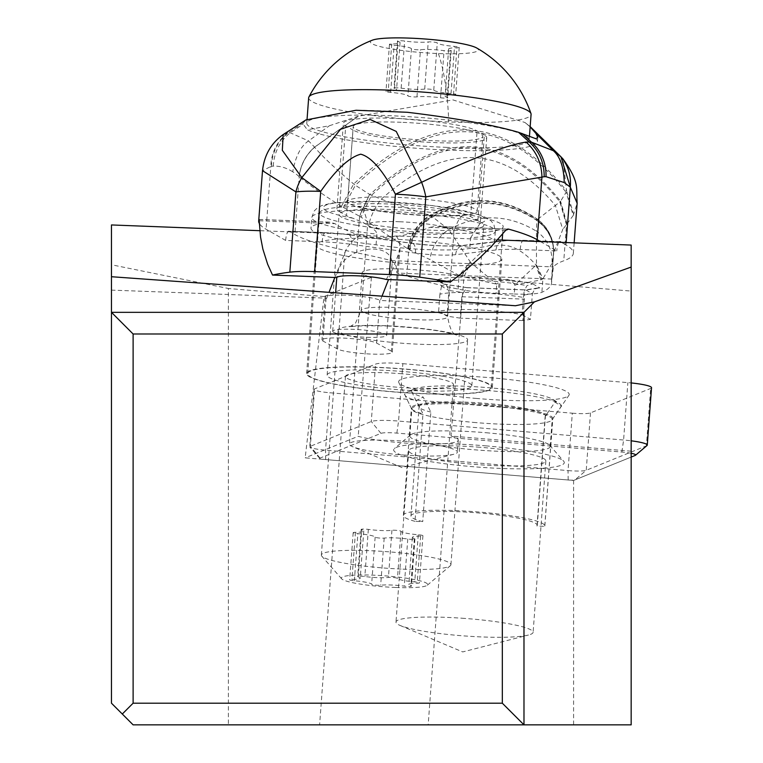 <?xml version="1.0" encoding="UTF-8"?>
<svg xmlns="http://www.w3.org/2000/svg" width="763" height="763" viewBox="0 0 763 763"><rect width="100%" height="100%" fill="white"/><g stroke="black" fill="none" stroke-linecap="round" stroke-linejoin="round"><path stroke-width="0.57" stroke-dasharray="3.81 2.86" d="M228.395 724.85L133.115 724.85L111.465 703.2L111.465 264.761L228.395 288.5L228.395 724.85L631.163 724.85L631.163 245.066M373.374 724.85L428.167 724.85L373.374 724.85M631.163 453.27A15.155 1.927 4.3 0 0 621.874 452.049L396.846 433.098A15.155 1.927 4.3 0 0 380.937 433.365L319.983 458.115A6.495 0.83 4.3 0 0 319.811 458.41A6.495 0.83 4.3 0 0 325.677 459.574L568.177 479.994A6.495 0.83 4.3 0 0 574.997 479.879L631.163 457.066L573.595 480.452L305.171 457.848L324.056 296.559L371.419 277.322A54.135 6.896 4.3 0 1 362.187 272.715A54.135 6.896 4.3 0 1 416.169 269.816A54.135 6.896 4.3 0 1 463.961 277.007L631.163 291.084M324.056 296.559L228.395 288.5M111.465 264.761L111.465 224.951M497.476 239.887L396.369 235.977A27.878 3.548 4.3 0 1 360.928 234.603L259.821 230.693M409.025 263.864A93.115 11.855 4.3 0 1 316.168 245.076A93.115 11.855 4.3 0 1 409.025 240.087A93.115 11.855 4.3 0 1 501.882 258.886A93.115 11.855 4.3 0 1 409.025 263.864M382.025 296.158L380.308 300.517L515.454 305.744M396.369 235.977L399.354 241.346L400.041 247.689L398.534 254.069L388.529 279.563M391.324 351.152L376.607 343.064A27.878 3.548 -175.7 0 0 352.163 338.658A27.878 3.548 -175.7 0 0 321.957 339.964A27.878 3.548 -175.7 0 0 322.902 340.994L337.618 349.072A27.878 3.548 -175.7 0 0 367.976 353.898A27.878 3.548 -175.7 0 0 392.277 352.182A27.878 3.548 -175.7 0 0 391.324 351.152L398.534 254.069M111.465 290.112L111.465 276.721L111.465 290.112L326.087 298.152A27.878 3.548 4.3 0 1 325.133 297.122A27.878 3.548 4.3 0 1 355.348 295.825A27.878 3.548 4.3 0 1 379.793 300.231L380.308 300.517M111.465 312.334L523.981 312.334L523.981 724.85M631.163 451.2L451.028 436.026L463.961 277.007M451.028 436.026A54.135 6.896 4.3 0 1 458.315 440.098A54.135 6.896 4.3 0 1 404.323 442.998A54.135 6.896 4.3 0 1 358.209 436.302L305.171 457.848M403.436 454.986A54.135 6.896 -175.7 0 0 453.775 454.262A54.135 6.896 -175.7 0 0 457.418 452.087A54.135 6.896 -175.7 0 0 403.436 441.167A54.135 6.896 -175.7 0 0 349.444 444.066A54.135 6.896 -175.7 0 0 352.735 446.746A54.135 6.896 -175.7 0 0 403.436 454.986M477.285 447.051A68.756 8.755 4.3 0 1 545.85 460.919A68.756 8.755 4.3 0 1 477.285 464.6A68.756 8.755 4.3 0 1 408.72 450.733A68.756 8.755 4.3 0 1 477.285 447.051M371.419 277.322L358.209 436.302M573.595 480.452L573.595 724.85M464.553 618.402A68.756 8.755 -175.7 0 0 395.987 622.083A68.756 8.755 -175.7 0 0 400.165 625.488A68.756 8.755 -175.7 0 0 464.553 635.951A68.756 8.755 -175.7 0 0 528.482 635.026A68.756 8.755 -175.7 0 0 533.118 632.269A68.756 8.755 -175.7 0 0 464.553 618.402M334.833 277.484L346.955 247.727L353.565 239.868L360.928 234.603M326.612 298.438L328.996 292.353M399.478 392.382A93.115 11.855 -175.7 0 0 492.335 387.394A93.115 11.855 -175.7 0 0 399.478 368.605A93.115 11.855 -175.7 0 0 306.621 373.593A93.115 11.855 -175.7 0 0 399.478 392.382M399.478 373.584A54.135 6.896 4.3 0 1 453.46 384.504A54.135 6.896 4.3 0 1 399.478 387.404A54.135 6.896 4.3 0 1 345.486 376.483A54.135 6.896 4.3 0 1 399.478 373.584M395.759 587.481A43.31 5.513 4.3 0 1 341.662 578.85A43.31 5.513 4.3 0 1 373.336 575.168A43.31 5.513 4.3 0 1 427.328 585.211A43.31 5.513 4.3 0 1 395.759 587.481M358.228 576.885A18.217 2.318 4.3 0 1 360.25 578.116A18.217 2.318 4.3 0 1 351.924 579.441A4.921 0.629 -175.7 0 0 349.673 579.804A4.921 0.629 -175.7 0 0 354.356 580.777A18.217 2.318 4.3 0 1 371.638 584.248A4.921 0.629 -175.7 0 0 375.272 585.087A4.921 0.629 -175.7 0 0 380.67 585.221A18.217 2.318 4.3 0 1 391.238 585.002A18.217 2.318 4.3 0 1 404.256 586.127A4.921 0.629 -175.7 0 0 411.41 586.098A4.921 0.629 -175.7 0 0 410.866 585.765A18.217 2.318 4.3 0 1 408.844 584.534A18.217 2.318 4.3 0 1 417.17 583.209A4.921 0.629 -175.7 0 0 419.421 582.846A4.921 0.629 -175.7 0 0 414.748 581.873A18.217 2.318 4.3 0 1 397.466 578.402A4.921 0.629 -175.7 0 0 391.285 577.372A4.921 0.629 -175.7 0 0 388.424 577.429A18.217 2.318 4.3 0 1 364.838 576.523A4.921 0.629 -175.7 0 0 361.319 576.218A4.921 0.629 -175.7 0 0 357.685 576.551A4.921 0.629 -175.7 0 0 358.228 576.885L361.738 529.76A4.921 0.629 4.3 0 1 361.185 529.427A4.921 0.629 4.3 0 1 364.819 529.093A4.921 0.629 4.3 0 1 368.338 529.398A18.217 2.318 -175.7 0 0 391.924 530.314A4.921 0.629 4.3 0 1 394.786 530.247A4.921 0.629 4.3 0 1 400.966 531.277A18.217 2.318 -175.7 0 0 418.248 534.749A4.921 0.629 4.3 0 1 422.921 535.731A4.921 0.629 4.3 0 1 420.671 536.084A18.217 2.318 -175.7 0 0 412.354 537.41A18.217 2.318 -175.7 0 0 414.366 538.649A4.921 0.629 4.3 0 1 414.919 538.983A4.921 0.629 4.3 0 1 407.766 539.012A18.217 2.318 -175.7 0 0 394.748 537.877A18.217 2.318 -175.7 0 0 384.18 538.096A4.921 0.629 4.3 0 1 378.782 537.972A4.921 0.629 4.3 0 1 375.138 537.123A18.217 2.318 -175.7 0 0 357.857 533.652A4.921 0.629 4.3 0 1 353.183 532.679A4.921 0.629 4.3 0 1 355.434 532.316A18.217 2.318 -175.7 0 0 363.751 531A18.217 2.318 -175.7 0 0 361.738 529.76M402.959 569.141A64.96 8.269 -175.7 0 0 450.313 565.736A64.96 8.269 -175.7 0 0 450.923 564.725A64.96 8.269 -175.7 0 0 369.33 550.667A64.96 8.269 -175.7 0 0 321.357 555.092A64.96 8.269 -175.7 0 0 321.814 556.189A64.96 8.269 -175.7 0 0 402.959 569.141M386.04 325.763A64.96 8.269 -175.7 0 0 338.076 330.188A64.96 8.269 -175.7 0 0 419.669 344.247A64.96 8.269 -175.7 0 0 467.643 339.821A64.96 8.269 -175.7 0 0 386.04 325.763M429.226 215.729A64.96 8.269 -175.7 0 0 477.19 211.303A64.96 8.269 -175.7 0 0 395.596 197.255A64.96 8.269 -175.7 0 0 347.623 201.68A64.96 8.269 -175.7 0 0 429.226 215.729M401.166 122.29A64.96 8.269 -175.7 0 0 353.193 126.715A64.96 8.269 -175.7 0 0 434.796 140.764A64.96 8.269 -175.7 0 0 482.76 136.339A64.96 8.269 -175.7 0 0 401.166 122.29M446.841 147.383A111.522 14.201 4.3 0 1 306.764 123.263A111.522 14.201 4.3 0 1 389.111 115.661A111.522 14.201 4.3 0 1 529.188 139.791A111.522 14.201 4.3 0 1 446.841 147.383M308.662 97.807A111.522 14.201 -175.7 0 0 448.739 121.927A111.522 14.201 -175.7 0 0 531.086 114.336M372.306 40.201A54.135 6.896 -175.7 0 0 386.03 47.916A54.135 6.896 -175.7 0 0 438.363 53.553A54.135 6.896 -175.7 0 0 476.646 47.955M411.438 48.775A18.217 2.318 -175.7 0 0 394.156 45.303A4.921 0.629 4.3 0 1 389.473 44.321A4.921 0.629 4.3 0 1 391.724 43.968A18.217 2.318 -175.7 0 0 400.05 42.642A18.217 2.318 -175.7 0 0 398.028 41.402A4.921 0.629 4.3 0 1 397.485 41.068A4.921 0.629 4.3 0 1 401.119 40.735A4.921 0.629 4.3 0 1 404.638 41.04A18.217 2.318 -175.7 0 0 428.224 41.955A4.921 0.629 4.3 0 1 431.076 41.898A4.921 0.629 4.3 0 1 437.256 42.928A18.217 2.318 -175.7 0 0 454.538 46.4A4.921 0.629 4.3 0 1 459.221 47.373A4.921 0.629 4.3 0 1 456.97 47.735A18.217 2.318 -175.7 0 0 448.644 49.051A18.217 2.318 -175.7 0 0 450.666 50.291A4.921 0.629 4.3 0 1 451.21 50.625A4.921 0.629 4.3 0 1 444.056 50.654A18.217 2.318 -175.7 0 0 431.038 49.528A18.217 2.318 -175.7 0 0 420.47 49.738A4.921 0.629 4.3 0 1 415.072 49.614A4.921 0.629 4.3 0 1 411.438 48.775L407.928 95.9A4.921 0.629 -175.7 0 0 411.572 96.739A4.921 0.629 -175.7 0 0 416.97 96.863A18.217 2.318 4.3 0 1 427.538 96.643A18.217 2.318 4.3 0 1 440.556 97.778A4.921 0.629 -175.7 0 0 447.709 97.75A4.921 0.629 -175.7 0 0 447.166 97.416A18.217 2.318 4.3 0 1 445.144 96.176A18.217 2.318 4.3 0 1 453.47 94.85A4.921 0.629 -175.7 0 0 455.721 94.498A4.921 0.629 -175.7 0 0 451.038 93.515A18.217 2.318 4.3 0 1 433.756 90.044A4.921 0.629 -175.7 0 0 427.576 89.023A4.921 0.629 -175.7 0 0 424.724 89.08A18.217 2.318 4.3 0 1 401.138 88.165A4.921 0.629 -175.7 0 0 397.618 87.859A4.921 0.629 -175.7 0 0 393.985 88.193A4.921 0.629 -175.7 0 0 394.528 88.527A18.217 2.318 4.3 0 1 396.55 89.767A18.217 2.318 4.3 0 1 388.224 91.093A4.921 0.629 -175.7 0 0 385.973 91.446A4.921 0.629 -175.7 0 0 390.646 92.418A18.217 2.318 4.3 0 1 407.928 95.9M496.055 293.297L514.252 294.003L514.93 285L540.805 279.916L536.103 265.162C513.642 239.448 491.858 238.6 470.742 262.606L448.758 229.606C478.782 213.44 508.015 213.974 536.456 231.218L536.456 264.742L542.913 278.753L541.835 279.392L536.456 264.742L514.93 285C509.808 277.722 503.752 277.446 496.751 284.179L470.742 262.606L463.894 276.883L496.751 284.179L496.055 293.297A38.98 5.169 4.3 0 1 458.077 289.072A324.819 43.09 4.3 0 1 406.755 275.977A259.849 34.469 -175.7 0 0 396.932 273.059L396.169 266.277L394.891 263.512L391.305 260.612A259.849 34.469 -175.7 0 0 356.626 252.782A216.539 28.727 4.3 0 1 294.861 234.518L289.263 231.313A10.825 2.89 -87.8 0 0 288.872 231.199L325.41 232.61A10.825 2.89 92.2 0 0 322.196 241.833L285.648 240.421A10.825 2.89 -87.8 0 1 288.872 231.199M458.077 289.072L459.107 275.453L463.894 276.883M566.165 242.548L565.984 245.009A216.539 28.727 4.3 0 1 573.347 253.316A216.539 28.727 4.3 0 1 563.771 260.793A259.849 34.469 -175.7 0 0 553.471 266.897L551.811 279.048A259.849 34.469 -175.7 0 0 551.477 280.479A259.849 34.469 -175.7 0 0 551.525 281.585A324.819 43.09 4.3 0 1 551.582 282.968A324.819 43.09 4.3 0 1 541.883 292.315A38.98 5.169 4.3 0 1 514.252 294.003M551.811 279.048L396.932 273.059M406.755 275.977L408.768 249.501L429.979 259.592A36.977 32.323 117 0 1 448.758 229.606L432.678 216.959C468.768 197.684 503.485 198.847 536.828 220.44L536.77 220.564A41.641 39.876 163 0 1 553.595 250.722A41.641 39.876 163 0 1 553.509 255.481L551.992 263.473A37.425 36.643 -19.4 0 0 536.456 231.218L536.77 220.564M461.758 276.244L470.046 262.148L459.107 275.453L429.979 259.592M551.992 263.473L542.913 278.753L541.883 292.315M540.805 279.916L541.835 279.392M553.518 253.821A42.079 40.258 -8.5 0 0 553.604 252.238A42.079 40.258 -8.5 0 0 537.619 219.382L555.397 205.505L562.779 229.472L553.566 252.925L553.499 255.357A41.698 39.943 -15.7 0 0 553.604 250.846A41.698 39.943 -15.7 0 0 536.828 220.44L536.971 220.183C503.399 198.151 468.406 196.968 431.982 216.616A41.622 36.386 -53.7 0 0 409.349 249.835M551.525 281.585L553.499 255.357M567.033 223.807L573.223 215.509L566.108 192.286L560.576 201.232C504.524 130.778 440.976 128.566 369.931 194.594L381.223 199.238C445.668 141.68 503.723 143.768 555.397 205.505L560.576 201.232L567.033 223.807L562.779 229.472M409.969 250.188A41.517 36.271 126.1 0 1 432.678 216.959L431.314 216.291C419.135 224.265 411.619 235.338 408.768 249.501L361.033 217.131L371.495 195.271C441.682 130.282 504.496 132.514 559.928 201.957L566.394 224.484M573.223 215.509L577.143 203.196M565.984 245.009L561.349 242.357M285.648 240.421L266.068 229.215A216.539 28.727 4.3 0 1 259.372 223.54M573.757 214.479L566.585 190.998L566.108 192.286C504.391 113.925 434.137 111.598 355.358 185.285L353.689 183.997C334.957 168.289 321.948 156.043 314.661 147.259A43.31 40.677 -46.9 0 0 299.239 176.73L294.861 234.518M283.207 134.555L287.823 132.829L290.245 132.781L308.586 140.926L314.566 147.145A43.31 40.697 -47.3 0 0 299.153 176.644L299.182 176.673A43.31 40.697 132.7 0 1 314.594 147.183L358.467 116.167L452.926 99.905L524.925 122.49L530.171 126.62L525.144 122.652M343.36 207.565L355.358 185.285L369.616 194.412L359.402 216.129L341.414 206.363L353.689 183.997C433.279 109.681 504.238 112.018 566.585 190.998L562.96 158.895M530.151 126.868L525.23 122.729M314.566 147.145L358.267 116.234L329.397 125.733L307.336 129.786A119.095 15.804 -175.7 0 0 439.078 149.701A119.095 15.804 -175.7 0 0 537.457 141.584A119.095 15.804 -175.7 0 0 535.864 138.713M540.404 241.547L556.78 250.913L520.232 249.491A43.31 5.742 -175.7 0 0 496.045 249.959L455.673 254.642A32.485 4.311 4.3 0 1 415.454 253.087L351.619 244.37A43.31 5.742 -175.7 0 0 322.196 241.833M559.012 242.272A10.825 2.89 92.2 0 0 556.78 250.913M341.414 206.363C321.671 193.821 307.613 183.94 299.239 176.73A112.047 29.852 -87.8 0 0 299.182 176.673M361.033 217.131L359.65 216.282L369.616 194.412M359.65 216.282L356.626 252.782M369.378 222.472A43.31 28.145 -59 0 1 381.223 199.238L429.54 215.557C417.456 223.511 410.16 234.575 407.652 248.748M431.314 216.291L429.54 215.557C467.156 194.441 503.179 195.719 537.619 219.382L536.971 220.183A41.784 40.057 166.1 0 1 553.614 251.113A41.784 40.057 166.1 0 1 553.499 255.052M408.11 249.053A41.898 36.242 125.1 0 1 430.246 215.824C467.519 195.147 503.246 196.406 537.429 219.601A42.003 40.21 170.2 0 1 553.614 251.943A42.003 40.21 170.2 0 1 553.499 254.165M505.755 230.273L430.036 227.345C392.039 242.062 360.365 240.831 335.014 223.673L330.007 222.224A92.027 12.208 -175.7 0 0 310.98 228.147A92.027 12.208 -175.7 0 0 314.108 231.675A92.027 12.208 -175.7 0 0 376.064 244.828A68.212 9.051 -175.7 0 0 469.808 248.461A92.027 12.208 -175.7 0 0 494.51 242.062A92.027 12.208 -175.7 0 0 437.704 226.392L508.12 229.053M430.036 227.345L436.35 226.277M376.064 244.828L376.874 234.127A92.027 12.208 4.3 0 1 314.919 220.974A92.027 12.208 4.3 0 1 311.79 217.445A92.027 12.208 4.3 0 1 404.485 212.228A92.027 12.208 4.3 0 1 495.33 231.361A92.027 12.208 4.3 0 1 470.618 237.76L469.808 248.461M259.124 219.42L330.884 222.195L259.086 219.477M386.202 279.468L390.465 272.248L391.924 266.087C395.253 240.965 347.07 244.685 338.324 270.226L336.807 277.56M287.823 132.829A43.31 41.612 -104.2 0 0 270.827 166.506L262.51 170.674M305.82 119.982L303.13 123.101L303.178 124.14L307.336 129.786M407.308 112.275A119.095 15.804 -175.7 0 0 356.016 110.273M470.618 237.76L480.223 223.139A68.212 9.051 -175.7 0 0 477.896 220.726L470.628 216.568A68.212 9.051 -175.7 0 0 396.379 204.389A68.212 9.051 -175.7 0 0 336.912 208.862A68.212 9.051 -175.7 0 0 339.23 211.485L345.725 125.876L353.002 130.034L346.507 215.643A68.212 9.051 -175.7 0 0 352.907 218.208L363.722 222.825L371.343 227.26L375.892 231.332L376.874 234.127M477.896 220.726L484.391 135.118A68.212 9.051 4.3 0 1 486.708 137.741A68.212 9.051 4.3 0 1 427.251 142.214A68.212 9.051 4.3 0 1 353.002 130.034M484.391 135.118L477.113 130.959A68.212 9.051 4.3 0 0 402.874 118.78A68.212 9.051 4.3 0 0 343.407 123.263A68.212 9.051 4.3 0 0 345.725 125.876M299.153 176.644A312.277 83.205 92.2 0 0 292.715 171.789C295.539 156.358 300.822 146.067 308.586 140.926L329.397 125.733M333.612 332.286A27.067 3.586 4.3 0 1 332.697 331.256A27.067 3.586 4.3 0 1 356.292 329.473A27.067 3.586 4.3 0 1 385.754 334.308A27.067 3.586 4.3 0 1 386.679 335.348A27.067 3.586 4.3 0 1 363.074 337.122A27.067 3.586 4.3 0 1 333.612 332.286M339.23 211.485L346.507 215.643M486.708 137.741L480.223 223.139A81.202 10.768 4.3 0 0 440.909 206.783A81.202 10.768 4.3 0 0 336.569 202.748A81.202 10.768 4.3 0 0 352.907 218.208M441.539 286.211L439.917 294.222A54.135 7.182 4.3 0 1 523.342 297.446L522.045 314.575A54.135 7.182 4.3 0 0 438.62 311.342L447.013 316.14L448.968 290.455L441.539 286.211L440.785 282.329L439.23 280.746L436.77 280.126A55.67 7.382 -175.7 0 1 476.78 277.427A55.67 7.382 -175.7 0 1 532.708 283.836L526.956 285.658L524.963 289.444L532.383 293.688L534.558 289.501L536.742 288.271L539.822 287.909L526.46 289.997L467.051 287.699L463.294 292.63L448.968 290.455L446.317 284.799L443.894 284.198L467.051 287.699M524.124 294.985L532.383 293.688L530.438 319.373L522.808 320.565L524.429 299.163L523.933 292.534L524.439 290.865L525.707 289.892M522.808 320.565L460.242 318.142L461.863 296.74L463.294 292.63M523.342 297.446L524.963 289.444M522.045 314.575L530.438 319.373M460.242 318.142L447.013 316.14M438.62 311.342L439.917 294.222M414.986 521.339A70.921 9.032 4.3 0 1 403.389 515.435A70.921 9.032 4.3 0 1 474.786 511.687A70.921 9.032 4.3 0 1 544.839 525.945A70.921 9.032 4.3 0 1 544.725 526.356L536.99 526.06A63.339 8.069 -175.7 0 0 537.276 525.383A63.339 8.069 -175.7 0 0 474.71 512.65A63.339 8.069 -175.7 0 0 410.952 515.998A63.339 8.069 -175.7 0 0 422.721 521.634L414.986 521.339L422.979 413.813L416.302 400.537L423.207 397.065L430.866 412.106L422.721 521.634M536.99 526.06L545.135 416.531L554.978 402.168L561.33 406.145L552.717 418.839L544.725 526.356M552.717 418.839A70.921 9.032 -175.7 0 0 552.832 418.429A70.921 9.032 -175.7 0 0 463.751 403.083A70.921 9.032 -175.7 0 0 411.381 407.909A70.921 9.032 -175.7 0 0 411.524 408.596A70.921 9.032 -175.7 0 0 422.979 413.813M561.33 406.145A78.494 9.995 -175.7 0 0 559.517 403.617A78.494 9.995 -175.7 0 0 462.75 389.016A78.494 9.995 -175.7 0 0 406.956 392.277A78.494 9.995 -175.7 0 0 404.953 395.12A78.494 9.995 -175.7 0 0 416.302 400.537M554.978 402.168A71.922 9.156 -175.7 0 0 553.385 399.602A71.922 9.156 -175.7 0 0 464.734 386.231A71.922 9.156 -175.7 0 0 413.603 389.216A71.922 9.156 -175.7 0 0 411.772 391.82A71.922 9.156 -175.7 0 0 423.207 397.065M545.135 416.531A63.339 8.069 -175.7 0 0 545.202 416.436A63.339 8.069 -175.7 0 0 545.421 415.854A63.339 8.069 -175.7 0 0 465.859 402.149A63.339 8.069 -175.7 0 0 419.087 406.469A63.339 8.069 -175.7 0 0 419.221 407.07A63.339 8.069 -175.7 0 0 430.866 412.106M647.024 445.506A25.99 3.31 4.3 0 1 646.395 445.859L586.232 470.285A17.32 2.203 4.3 0 1 568.044 470.59L572.307 413.193L329.807 392.764A17.32 2.203 -175.7 0 1 314.032 389.388L309.759 446.794A17.32 2.203 4.3 0 1 309.826 446.622A17.32 2.203 4.3 0 1 310.35 446.288L371.295 421.529A25.99 3.31 4.3 0 1 398.572 421.081L623.6 440.022A25.99 3.31 4.3 0 1 631.163 440.814M396.846 433.098L398.572 421.081L402.845 363.674A25.99 3.31 -175.7 0 0 375.568 364.132L314.614 388.882A17.32 2.203 -175.7 0 0 314.089 389.225A17.32 2.203 -175.7 0 0 314.032 389.388M402.845 363.674L627.863 382.625A25.99 3.31 -175.7 0 1 631.163 382.931M572.307 413.193A17.32 2.203 -175.7 0 0 590.495 412.888L650.658 388.453A25.99 3.31 -175.7 0 0 651.535 387.69M476.598 398.467A85.532 10.892 4.3 0 1 398.839 382.606A85.532 10.892 4.3 0 1 491.334 377.79A85.532 10.892 4.3 0 1 568.969 395.253A85.532 10.892 4.3 0 1 476.598 398.467M568.177 479.994L568.044 470.59L325.543 450.17A17.32 2.203 4.3 0 1 309.883 447.08A17.32 2.203 4.3 0 1 309.759 446.794M486.279 445.897A85.532 10.892 -175.7 0 0 394.414 448.558A85.532 10.892 -175.7 0 0 471.534 466.584A85.532 10.892 -175.7 0 0 563.599 461.129A85.532 10.892 -175.7 0 0 486.279 445.897M486.079 432.735A70.377 8.965 4.3 0 1 549.703 445.268A70.377 8.965 4.3 0 1 550.199 446.46A70.377 8.965 4.3 0 1 473.957 449.75A70.377 8.965 4.3 0 1 409.836 436.026A70.377 8.965 4.3 0 1 410.504 434.929A70.377 8.965 4.3 0 1 486.079 432.735M475.969 422.607A70.377 8.965 4.3 0 1 411.991 409.559A70.377 8.965 4.3 0 1 411.848 408.882A70.377 8.965 4.3 0 1 488.101 405.592A70.377 8.965 4.3 0 1 552.221 419.316A70.377 8.965 4.3 0 1 551.973 419.965A70.377 8.965 4.3 0 1 475.969 422.607M356.092 225.18A92.027 11.722 -175.7 0 0 451.934 233.354A92.027 11.722 -175.7 0 0 503.189 226.668A92.027 11.722 -175.7 0 0 466.737 214.517A92.027 11.722 -175.7 0 0 370.894 206.344A92.027 11.722 -175.7 0 0 319.64 213.03A92.027 11.722 -175.7 0 0 356.092 225.18M367.814 224.055A72.542 9.232 4.3 0 1 339.068 214.479A72.542 9.232 4.3 0 1 379.478 209.205A72.542 9.232 4.3 0 1 455.015 215.652A72.542 9.232 4.3 0 1 483.761 225.228A72.542 9.232 4.3 0 1 443.351 230.493A72.542 9.232 4.3 0 1 367.814 224.055M344.161 385.83A92.027 11.722 4.3 0 1 307.699 373.67A92.027 11.722 4.3 0 1 358.963 366.993A92.027 11.722 4.3 0 1 454.796 375.167A92.027 11.722 4.3 0 1 491.258 387.318A92.027 11.722 4.3 0 1 439.993 394.004A92.027 11.722 4.3 0 1 344.161 385.83M443.084 376.293A72.542 9.232 -175.7 0 0 367.537 369.845A72.542 9.232 -175.7 0 0 327.136 375.119A72.542 9.232 -175.7 0 0 355.873 384.695A72.542 9.232 -175.7 0 0 431.41 391.142A72.542 9.232 -175.7 0 0 471.82 385.868A72.542 9.232 -175.7 0 0 443.084 376.293M376.607 343.064L379.793 300.231M326.087 298.152L322.902 340.994M337.618 349.072L344.838 251.99M415.654 319.745A43.31 5.513 -175.7 0 0 447.643 316.798A43.31 5.513 -175.7 0 0 393.241 307.432A43.31 5.513 -175.7 0 0 361.261 310.379A43.31 5.513 -175.7 0 0 415.654 319.745M399.602 221.747A43.31 5.513 -175.7 0 0 367.623 224.703A43.31 5.513 -175.7 0 0 422.025 234.069A43.31 5.513 -175.7 0 0 454.004 231.122A43.31 5.513 -175.7 0 0 399.602 221.747M438.363 53.553A121.26 32.313 -87.8 0 1 448.739 121.927M390.646 92.418L394.156 45.303M391.724 43.968L388.224 91.093M416.97 96.863L420.47 49.738M440.556 97.778L444.056 50.654M447.166 97.416L450.666 50.291M453.47 94.85L456.97 47.735M451.038 93.515L454.538 46.4M433.756 90.044L437.256 42.928M424.724 89.08L428.224 41.955M401.138 88.165L404.638 41.04M394.528 88.527L398.028 41.402M355.434 532.316L351.924 579.441M354.356 580.777L357.857 533.652M368.338 529.398L364.838 576.523M391.924 530.314L388.424 577.429M400.966 531.277L397.466 578.402M418.248 534.749L414.748 581.873M420.671 536.084L417.17 583.209M414.366 538.649L410.866 585.765M407.766 539.012L404.256 586.127M384.18 538.096L380.67 585.221M375.138 537.123L371.638 584.248M443.894 284.198L436.77 280.126M532.708 283.836L539.822 287.909M560.128 201.737L566.547 224.293L563.771 260.793M391.305 260.612L553.471 266.897M559.594 241.776L523.847 240.393A32.485 4.311 4.3 0 0 505.697 240.736L465.325 245.428A43.31 5.742 -175.7 0 1 411.705 243.349L347.871 234.632A32.485 4.311 4.3 0 0 325.801 232.734L289.263 231.313M325.801 232.734A10.825 2.89 92.2 0 0 325.41 232.61L348.529 234.603A10.825 4.435 -82.2 0 0 347.871 234.632M292.715 171.789A419.354 111.751 92.2 0 0 273.259 166.143A159.791 42.585 92.2 0 0 271.504 166.353L270.827 166.506L266.068 229.215M520.232 249.491A10.825 2.89 -87.8 0 1 523.456 240.278A10.825 2.89 -87.8 0 1 523.847 240.393M507.567 229.091L437.704 226.392M259.296 220.736L335.014 223.673M271.504 166.353A43.31 41.66 -101.1 0 1 288.509 132.743L303.13 123.101M273.259 166.143C274.07 152.352 279.735 141.231 290.245 132.781L303.178 124.14M470.628 216.568L477.113 130.959M496.045 249.959A10.825 8.851 -96.6 0 1 503.637 240.688A10.825 8.851 -96.6 0 1 505.697 240.736M455.673 254.642A10.825 8.851 -96.6 0 1 463.265 245.371A10.825 8.851 -96.6 0 1 465.325 245.428M415.454 253.087A10.825 4.435 -82.2 0 0 412.363 243.33A10.825 4.435 -82.2 0 0 411.705 243.349M351.619 244.37A10.825 4.435 -82.2 0 0 348.529 234.603L412.363 243.33C433.174 245.877 450.141 246.563 463.265 245.371L503.637 240.688L523.456 240.278L559.994 241.69M461.863 296.74L524.429 299.163M440.785 282.329A52.523 6.972 4.3 0 1 526.956 285.658M590.495 412.888L586.232 470.285L574.997 479.879M325.677 459.574L325.543 450.17L329.807 392.764M319.983 458.115L310.35 446.288L314.614 388.882M380.937 433.365L371.295 421.529L375.568 364.132M621.874 452.049L623.6 440.022L627.863 382.625M635.169 455.444L646.395 445.859L650.658 388.453M458.315 440.098L457.418 452.087M362.187 272.715L349.444 444.066M453.775 454.262L401.987 467.566L352.735 446.746M408.72 450.733L395.987 622.083M545.85 460.919L533.118 632.269M400.165 625.488L462.712 651.926L528.482 635.026M399.984 248.471L392.277 352.182M325.133 297.122L321.957 339.964M492.335 387.394L501.882 258.886M306.621 373.593L316.168 245.076M345.486 376.483L319.602 724.85M453.46 384.504L428.167 724.85M427.328 585.211L450.313 565.736M341.662 578.85L321.814 556.189M321.357 555.092L338.076 330.188M450.923 564.725L467.643 339.821M386.793 325.982C419.85 327.737 443.227 330.789 456.903 335.148C457.523 332.649 451.782 340.069 447.643 316.798L454.004 231.122C461.491 208.785 466.088 216.902 465.888 214.336C461.11 215.605 448.634 215.996 428.472 215.509C395.415 213.764 372.039 210.702 358.352 206.344C357.742 208.852 363.484 201.422 367.623 224.703L361.261 310.379L355.501 323.14L349.378 327.155C353.021 325.935 365.496 325.543 386.793 325.982M347.623 201.68L353.193 126.715M477.19 211.303L482.76 136.339M529.188 139.791L529.465 136.11M306.764 123.263L307.06 119.286M389.473 44.321L385.973 91.446M451.21 50.625L447.709 97.75M448.644 49.051L445.144 96.176M459.221 47.373L455.721 94.498M397.485 41.068L393.985 88.193M400.05 42.642L396.55 89.767M353.183 532.679L349.673 579.804M363.751 531L360.25 578.116M361.185 529.427L357.685 576.551M422.921 535.731L419.421 582.846M412.354 537.41L408.844 584.534M414.919 538.983L411.41 586.098M551.477 280.479L553.604 250.865L551.582 282.968M574.138 242.853L573.347 253.316M524.925 122.49L530.171 126.61M537.762 137.54L537.457 141.584M494.51 242.062L495.33 231.361L493.899 224.589L491.248 221.06L487.233 218.084L476.98 213.917L431.839 205.485L378.849 201.442L332.096 203.034L321.833 205.524L317.418 207.851L314.184 211.017L311.79 217.445L310.98 228.147M332.697 331.256L335.606 292.83M336.769 277.56L336.855 276.34M386.679 335.348L391.924 266.087M336.912 208.862L343.407 123.263M538.106 287.947L525.602 289.902M466.575 287.584L526.155 289.883M466.908 287.603L444.6 284.227M439.154 280.698L446.422 284.857M544.839 525.945L552.832 418.429M403.389 515.435L411.381 407.909M411.524 408.596L404.953 395.12M413.603 389.216L406.956 392.277M553.385 399.602L559.517 403.617M545.202 416.436L547.767 412.697M419.221 407.07L411.772 391.82M537.276 525.383L545.421 415.854M410.952 515.998L419.087 406.469M319.811 458.41L309.883 447.08M549.703 445.268L563.599 461.129M410.504 434.929L394.414 448.558M409.836 436.026L411.848 408.882M550.199 446.46L552.221 419.316M551.973 419.965L568.969 395.253M411.991 409.559L398.839 382.606M307.699 373.67L319.64 213.03M491.258 387.318L502.197 240.068M502.645 233.983L503.189 226.668M471.82 385.868L483.761 225.228M327.136 375.119L339.068 214.479"/><path stroke-width="1.14" d="M259.821 230.693L111.465 224.951L111.465 312.334L523.981 312.334L523.981 724.85L631.163 724.85L631.163 245.066L497.476 239.887M111.465 276.721L515.454 305.744L534.434 301.881L502.321 333.994L502.321 703.2L523.981 724.85L133.115 724.85L111.465 703.2L111.465 312.334L133.115 333.994L133.115 703.2L122.29 714.025M502.321 703.2L133.115 703.2M534.434 301.881L631.163 267.06M388.529 279.563L382.025 296.158M502.321 333.994L133.115 333.994M328.996 292.353L334.833 277.484M529.465 136.11L531.086 114.336A111.522 14.201 -175.7 0 0 530.972 113.544A111.522 14.201 -175.7 0 0 391.009 90.206A111.522 14.201 -175.7 0 0 308.881 97.044A111.522 14.201 -175.7 0 0 308.662 97.807L307.06 119.286M530.972 113.544A121.26 121.26 0 0 0 476.646 47.955A54.135 6.896 -175.7 0 0 410.332 38.15A54.135 6.896 -175.7 0 0 372.306 40.201A121.26 121.26 0 0 0 308.881 97.044M577.143 203.196L570.285 187.145A43.31 40.716 -47.5 0 0 560.834 156.682L562.96 158.895C580.138 182.834 575.979 187.708 577.152 203.196L574.138 242.853M561.349 242.357L560.385 241.804A10.825 2.89 92.2 0 0 559.994 241.69A10.825 2.89 92.2 0 0 559.012 242.272M305.82 119.982L356.016 110.273L407.308 112.275C454.92 118.007 491.963 124.665 518.458 132.266L535.864 138.713L537.781 137.397L535.941 133.42L530.151 126.868M535.941 133.42L553.347 150.702L560.795 156.644L530.171 126.62L560.795 156.644A43.31 40.716 132.5 0 1 570.257 187.116L564.248 182.576L546.003 176.682L544.172 176.72C544.286 162.796 539.317 151.236 529.274 142.032L526.098 142.061C505.688 145.313 470.857 158.733 421.615 182.29L395.444 194.212A43.31 5.742 -175.7 0 1 425.83 196.873L544.172 176.72M508.101 229.053L508.625 229.138A216.539 28.727 4.3 0 1 537.19 239.716L540.404 241.547M566.165 242.548L570.362 187.221L560.948 156.787M259.372 223.54A216.539 28.727 4.3 0 1 258.695 220.917A216.539 28.727 4.3 0 1 259.086 219.477L260.574 237.159L262.863 249.062L267.651 264.256L272.534 275.071A216.539 28.727 4.3 0 1 289.835 272.162A43.31 5.742 4.3 0 1 314.633 271.628L320.718 191.389A43.31 5.742 -175.7 0 0 295.92 191.914A43.31 36.071 -65.5 0 1 301.824 177.607L320.718 191.389C336.016 169.567 349.368 157.168 360.756 154.193C371.304 156.978 382.873 170.311 395.444 194.212L389.349 274.527A43.31 5.742 4.3 0 1 419.745 277.188A216.539 28.727 4.3 0 1 450.475 281.957L386.202 279.468A27.067 3.586 -175.7 0 0 356.75 275.796A27.067 3.586 -175.7 0 0 336.807 277.56L272.534 275.071M507.567 229.091L508.625 229.138L505.755 230.273L491.687 246.106L480.175 257.474L463.656 271.847L450.475 281.957M258.695 220.917L262.51 170.674L295.92 191.914L289.835 272.162M306.125 119.801L283.207 134.555L282.32 150.311L301.824 177.607L340.517 129.271L370.122 119.438L396.226 131.417L421.615 182.29A43.31 19.552 -101.6 0 1 425.83 196.873L419.745 277.188M564.248 182.576C563.828 167.307 560.195 156.682 553.347 150.702L531.496 142.185L529.274 142.032L518.458 132.266M526.098 142.061C536.341 151.389 541.625 163.063 541.94 177.064L537.19 239.716M389.349 274.527L314.633 271.628M631.163 440.814A25.99 3.31 4.3 0 1 647.272 445.096L651.535 387.69A25.99 3.31 -175.7 0 0 631.163 382.931M647.272 445.096A25.99 3.31 4.3 0 1 647.024 445.506L635.531 455.234A15.155 1.927 4.3 0 1 635.169 455.444L631.163 457.066M631.163 453.27A15.155 1.927 4.3 0 1 635.531 455.234M560.385 241.804L559.594 241.776M521.902 133.401L531.496 142.185A43.31 41.746 90.7 0 1 546.003 176.682M530.171 126.61L562.96 158.895M283.197 134.555C271.075 143.225 264.179 155.261 262.51 170.674M335.606 292.83L336.769 277.56M502.197 240.068L502.645 233.983"/></g></svg>
